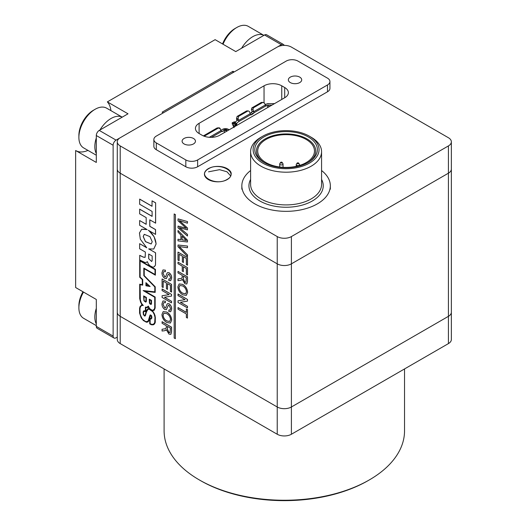 <?xml version="1.0" encoding="UTF-8"?>
<svg xmlns="http://www.w3.org/2000/svg" width="527" height="527" viewBox="0 0 527 527"><rect width="100%" height="100%" fill="white"/><g stroke="black" fill="none" stroke-linecap="round" stroke-linejoin="round"><path stroke-width="0.79" d="M164.101 368.933L164.101 430.842A120.215 69.406 0 0 0 199.311 479.919A120.215 69.406 0 0 0 369.322 479.919L369.322 479.919A120.215 69.406 0 0 0 404.532 430.842L404.532 368.933M199.311 479.919L200.491 480.604A118.549 68.444 0 0 0 368.142 480.604L369.322 479.919L368.142 480.604M117.277 141.829L117.277 169.095A10.02 5.784 0 0 0 120.209 173.185A10.02 5.784 180 0 1 117.277 169.095L117.277 312.241A10.02 5.784 0 0 0 120.209 316.332A10.02 5.784 180 0 1 117.277 312.241L117.277 339.507A10.02 5.784 0 0 0 120.209 343.597L277.235 434.255A10.02 5.784 0 0 0 291.398 434.255L448.424 343.597A10.02 5.784 0 0 0 451.356 339.507L451.356 312.241A10.02 5.784 180 0 1 448.424 316.332A10.02 5.784 0 0 0 451.356 312.241L451.356 169.095A10.02 5.784 180 0 1 448.424 173.185A10.02 5.784 0 0 0 451.356 169.095L451.356 141.829A10.02 5.784 0 0 0 448.424 137.738L291.398 47.081A10.02 5.784 0 0 0 277.235 47.081L120.209 137.738A10.02 5.784 0 0 0 117.277 141.829A10.02 5.784 0 0 0 120.209 145.92L277.235 236.577L277.235 263.843A10.02 5.784 0 0 0 291.398 263.843L448.424 173.185L291.398 263.843A10.02 5.784 180 0 1 277.235 263.843L120.209 173.185L277.235 263.843L277.235 406.989A10.02 5.784 0 0 0 291.398 406.989L448.424 316.332L448.424 343.597M120.209 343.597L120.209 316.332L277.235 406.989L277.235 434.255M291.398 434.255L291.398 406.989A10.02 5.784 180 0 1 277.235 406.989L120.209 316.332L120.209 145.92M208.343 179.555A13.359 7.714 180 0 1 204.43 174.108A13.359 7.714 180 0 1 212.677 166.98A13.359 7.714 180 0 1 227.236 168.653A13.359 7.714 180 0 1 231.149 174.108A13.359 7.714 180 0 1 222.901 181.229A13.359 7.714 180 0 1 208.343 179.555M193.495 138.476A6.68 3.854 0 0 0 186.222 137.639A6.68 3.854 0 0 0 182.098 141.196A6.68 3.854 0 0 0 184.055 143.924A6.68 3.854 0 0 0 191.334 144.76A6.68 3.854 0 0 0 195.451 141.196A6.68 3.854 0 0 0 193.495 138.476M299.751 77.126A6.68 3.854 0 0 0 292.478 76.29A6.68 3.854 0 0 0 288.355 79.854A6.68 3.854 0 0 0 290.311 82.581A6.68 3.854 0 0 0 297.59 83.418A6.68 3.854 0 0 0 301.707 79.854A6.68 3.854 0 0 0 299.751 77.126M448.424 145.92L448.424 316.332L291.398 406.989L291.398 236.577L448.424 145.92A10.02 5.784 0 0 0 451.356 141.829M291.398 236.577A10.02 5.784 180 0 1 277.235 236.577M327.498 91.784L197.632 166.763A8.346 4.822 180 0 1 185.82 166.763L156.308 149.721A8.346 4.822 180 0 1 153.864 146.315L153.864 139.497A8.346 4.822 180 0 1 156.308 136.085L286.174 61.106A8.346 4.822 180 0 1 297.986 61.106L327.498 78.148A8.346 4.822 180 0 1 329.942 81.56A8.346 4.822 180 0 1 327.498 84.966L327.498 91.784A8.346 4.822 180 0 0 329.942 88.371L329.942 81.56M197.632 166.763L197.632 159.945A8.346 4.822 180 0 1 185.82 159.945L185.82 166.763M197.632 159.945L327.498 84.966M156.308 149.721L156.308 142.903A8.346 4.822 180 0 1 153.864 139.497M156.308 142.903L185.82 159.945M264.04 85.815L199.107 123.305A12.523 7.226 0 0 0 195.438 128.417A12.523 7.226 0 0 0 199.107 133.529L202.058 135.235A12.523 7.226 0 0 0 219.766 135.235L284.699 97.745A12.523 7.226 0 0 0 288.368 92.633A12.523 7.226 0 0 0 284.699 87.522L281.747 85.815A12.523 7.226 0 0 0 264.04 85.815L264.04 102.416M227.058 179.457C239.535 172.856 219.957 161.552 208.521 168.752C196.044 175.353 215.622 186.663 227.058 179.457M311.174 137.231L309.408 136.203L311.174 137.231A35.48 20.487 180 0 1 321.569 151.71A35.48 20.487 180 0 1 311.174 166.196A35.48 20.487 180 0 1 260.997 166.196A35.48 20.487 180 0 1 250.608 151.71A35.48 20.487 180 0 1 260.997 137.231L262.769 136.21A32.977 19.038 180 0 1 309.408 136.203A32.977 19.038 180 0 1 309.408 136.21A32.977 19.038 180 0 1 309.408 163.133A32.977 19.038 180 0 1 262.769 163.133A32.977 19.038 180 0 1 262.769 136.21M250.608 170.531A44.248 25.546 0 0 0 241.84 185.794A44.248 25.546 0 0 0 254.804 203.857A44.248 25.546 0 0 0 303.018 209.397A44.248 25.546 0 0 0 330.337 185.794A44.248 25.546 0 0 0 321.569 170.531M263.955 162.448A31.304 18.076 180 0 1 263.948 162.448A31.304 18.076 180 0 1 263.955 136.888A31.304 18.076 180 0 1 308.223 136.888A31.304 18.076 180 0 1 308.223 162.448A31.304 18.076 180 0 1 263.955 162.448M307.616 162.79A29.637 17.108 0 0 0 306.754 138.766A29.637 17.108 0 0 0 265.134 138.93A29.637 17.108 0 0 0 264.561 162.79M266.016 162.619A28.386 16.39 180 0 1 257.703 151.032A28.386 16.39 180 0 1 275.226 135.894A28.386 16.39 180 0 1 306.161 139.444A28.386 16.39 180 0 1 314.474 151.032A28.386 16.39 180 0 1 296.951 166.17A28.386 16.39 180 0 1 266.016 162.619M282.149 162.448L282.927 163.64A1.667 0.962 180 0 1 283.039 163.983A1.667 0.962 180 0 1 282.004 164.872A1.667 0.962 180 0 1 280.186 164.668A1.667 0.962 180 0 1 279.699 163.983A1.667 0.962 180 0 1 279.804 163.64L280.588 162.448A0.837 0.481 180 0 1 281.958 162.276A0.837 0.481 180 0 1 282.149 162.448A0.837 0.481 180 0 1 281.82 163.027A0.837 0.481 180 0 1 280.772 162.962A0.837 0.481 180 0 1 280.588 162.448M298.677 163.133L299.455 164.325A1.667 0.962 180 0 1 299.567 164.668A1.667 0.962 180 0 1 298.532 165.557A1.667 0.962 180 0 1 296.714 165.346A1.667 0.962 180 0 1 296.227 164.668A1.667 0.962 180 0 1 296.332 164.325L297.116 163.133A0.837 0.481 180 0 1 298.486 162.962A0.837 0.481 180 0 1 298.677 163.133A0.837 0.481 180 0 1 298.348 163.706A0.837 0.481 180 0 1 297.307 163.64A0.837 0.481 180 0 1 297.116 163.133M152.231 241.761L149.971 236.643L144.253 234.324L143.192 236.537L145.459 241.656L151.17 243.975L152.231 241.761M151.203 243.961L145.492 241.597L143.252 236.504L144.286 234.304M153.779 249.014L156.13 243.942L154.108 236.742L148.937 230.635M149.101 249.067L155.59 252.815L148.667 248.882L153.752 249.027L156.071 243.975C155.623 238.428 153.028 233.856 148.291 230.259L155.564 234.39L155.564 229.588L149.833 226.281L149.833 219.871M162.988 269.923L165.392 270.18L165.392 271.715L163.745 271.57L163.034 273.381L164.74 276.794L165.577 276.912M163.772 271.55L163.093 273.348M167.573 272.597L169.101 272.736C170.867 274.112 171.73 275.871 171.69 278.019L170.741 280.641M163.034 273.381L164.681 276.827L165.544 276.932L167 273.203L167.546 272.617L169.042 272.775C170.807 274.145 171.67 275.904 171.631 278.052L170.715 280.66L168.844 280.489L168.844 278.948L170.05 279.027M168.357 274.238L166.407 278.572M167.514 289.369L166.42 288.737L166.42 283.006L163.153 281.115L163.153 287.551L162.066 286.919L162.066 278.948L171.565 284.369L171.565 292.057L170.419 291.464L170.419 285.311L167.514 283.631L167.514 289.369L167.573 283.671M163.212 281.148L163.153 287.551M162.066 295.779L169.114 294.626L162.066 290.555L162.125 288.98L171.565 294.435L171.506 296.095L164.464 297.254L171.565 301.286L171.506 302.86L162.066 297.406L162.125 295.746L169.081 294.606M164.556 297.235L171.565 301.286M162.988 300.963L165.392 301.22L165.392 302.755L163.745 302.61L163.034 304.422L164.74 307.834L165.577 307.952M163.772 302.59L163.093 304.389M167.573 303.638L169.101 303.776C170.867 305.153 171.73 306.912 171.69 309.059L170.741 311.681M163.034 304.422L164.681 307.867L165.544 307.972L167 304.244L167.546 303.657L169.042 303.815C170.807 305.186 171.67 306.945 171.631 309.092L170.715 311.701L168.844 311.529L168.844 309.988L170.05 310.067M168.357 305.278L166.407 309.612M163.205 311.622L166.723 312.05C169.734 313.848 171.394 316.529 171.69 320.1L170.399 323.038L166.769 322.498C163.831 320.679 162.224 318.025 161.941 314.533L163.172 311.641L166.664 312.083C169.674 313.881 171.334 316.562 171.631 320.133L170.425 323.018M162.066 321.733L171.506 327.188L171.506 331.918L170.84 334.349L168.963 334.105L166.42 329.75L164.668 330.732L162.066 331.015L162.066 329.256L165.807 328.664L166.301 327.293L166.301 325.719L162.066 323.275L162.125 321.701L171.565 327.155L171.565 331.885L170.867 334.329M166.479 329.718L165.873 330.376M162.066 329.256L165.84 328.644M178.001 307.61L186.354 312.432L186.354 308.934L187.447 309.566L187.447 318.091L186.354 317.465L186.354 313.967L178.001 309.145L178.06 307.57L186.354 312.359M186.354 308.934L187.507 309.533L187.447 318.091M178.001 300.805L185.049 299.652L178.001 295.581L178.06 294.007L187.507 299.461L187.447 301.121L180.399 302.281L187.507 306.312L187.447 307.887L178.001 302.432L178.06 300.772L185.017 299.632M180.491 302.267L187.507 306.312M179.14 283.928L182.658 284.363C185.675 286.154 187.329 288.842 187.625 292.406L186.341 295.344M182.421 279.369L180.609 280.39L178.001 280.674L178.001 278.915L181.749 278.322L182.243 276.952L182.243 275.377L178.001 272.933L178.001 271.392L187.507 276.813L187.507 281.543L186.835 283.974L184.898 283.763L182.362 279.409L181.808 280.035M178.001 278.915L181.775 278.302M183.33 271.675L182.243 271.043L182.243 266.148L178.001 263.704L178.001 262.163L187.507 267.584L187.507 274.857L186.354 274.257L186.354 268.526L183.33 266.781L183.33 271.675L183.389 266.814M183.449 262.512L182.362 261.886L182.362 256.155L179.094 254.264L179.094 260.694L178.001 260.068L178.001 252.097L187.507 257.519L187.507 265.206L186.354 264.613L186.354 258.461L183.449 256.781L183.449 262.512L183.508 256.814M179.154 254.297L179.094 260.694M178.06 245.009L187.507 246.063L187.447 247.762L179.154 246.537L187.507 254.857L187.507 256.524L178.001 246.708L178.06 245.009M179.213 246.504L187.507 254.857M178.001 230.47L187.507 240.22L187.447 241.985L178.001 240.865L178.001 239.232L180.906 239.673L180.906 235.022L178.001 232.104L178.001 230.47L187.447 240.253L187.447 241.985M178.001 239.232L180.906 239.627M178.001 226.123L186.308 228.296L178.001 220.727L178.06 218.876L187.507 221.584L187.447 223.204L179.325 220.629L187.507 228L187.447 229.884L179.325 227.624L187.507 234.396L187.447 236.017L178.001 227.816L178.06 226.09L186.367 228.263M179.384 220.596L187.507 228M179.384 227.585L187.507 234.396M145.123 291.24L155.149 297.024L155.149 307.999L154.319 310.028L152.343 310.719L154.213 313.466L155.103 315.831L155.307 322.221L154.602 323.874L153.087 324.856L151.275 324.751L149.727 323.855L149.727 318.163L150.972 318.545M152.441 310.739L153.001 311.424M150.524 315.37L149.773 318.13M149.727 318.361L148.621 321.213L147.659 322.043L146.46 322.247L143.41 320.561L141.223 317.952L139.589 313.124L139.589 308.288L140.063 306.51L142.033 304.817M141.427 305.001L142.04 304.83L140.604 302.175L139.708 298.618L139.708 284.198L142.297 284.633M139.708 284.198L142.297 284.679L142.297 279.653L139.708 277.209L139.708 260.345L155.439 269.363L155.379 275.173L144.174 268.704L144.174 275.575L155.234 286.826L155.175 292.399L144.971 291.22L155.149 297.024M144.233 268.737L144.233 275.542M155.59 252.815L155.485 265.107L154.174 266.853L152.738 267.196L149.866 265.7L148.357 263.961L147.316 261.623L146.387 262.406L144.846 262.426L139.675 259.943L139.734 255.351L143.397 257.117L145.169 257.235L145.38 252.084L139.642 248.77L139.642 243.672L146.322 247.459M147.323 261.649L147.02 261.998M146.605 229.291L141.704 229.252M146.183 224.245L139.629 220.53L139.629 225.26L147.132 229.594L141.677 229.271L139.444 233L140.334 239.238L146.756 247.782L139.642 243.672M152.105 216.307L139.688 209.14L139.629 213.83L146.183 217.618L146.183 224.311L139.629 220.53M152.04 206.228L139.688 199.094L139.629 204.226L152.105 211.426L152.105 216.373L139.629 209.173M155.505 234.429L155.505 229.62L149.773 226.314L149.773 219.831L155.63 223.145L155.63 202.836L152.04 200.833L152.04 206.294L139.629 199.127M175.405 214.594L174.167 213.949L174.167 338.005L175.346 338.69L175.405 214.594L175.346 338.69M145.939 282.663L150.123 286.517L145.939 285.786L145.939 282.663L150.063 286.55M154.819 291.872L143.14 290.568L154.734 297.268L154.734 307.788L154.292 309.132L152.804 310.344L151.565 309.896L149.688 308.631L148.318 306.075L147.04 307.188L145.406 307.142L145.406 311.22L143.845 310.858L143.133 311.951L143.377 314.626L144.615 316.048L145.485 315.462L146.414 311.918L148.015 309.329M155.024 274.495L143.818 268.091L143.818 275.654L154.819 286.938L154.819 291.918L143.14 290.568M145.077 316.029L147.026 310.377L147.962 309.356L149.062 309.151L152.738 311.681L154.161 314.237L154.991 317.228L154.694 322.629L153.68 324.039L151.881 324.5L150.076 323.644L150.076 318.756L151.13 319.033L151.835 317.998L151.144 315.245L150.235 314.896L149.938 315.37L148.252 320.864L146.315 321.793L144.22 320.798L142.053 318.677L140.136 314.428L139.945 308.539L140.393 306.859L141.677 305.443L143.298 305.502L141.401 303.275L140.057 298.783L140.057 284.692L142.712 285.14L142.712 279.527L140.116 277.083L140.116 260.997M143.298 305.502L141.46 303.236L140.32 300.094L140.116 284.705M147.481 321.562L145.841 321.668L143.555 320.185L142.112 318.644L140.557 315.726L140.004 313.255L140.004 308.506L140.452 306.826L141.704 305.429M151.13 319.033L151.895 317.965L151.671 315.897L150.235 314.896M153.41 324.191L151.941 324.467L150.136 323.611L150.136 318.789M147.547 306.984L147.099 307.155M153.568 310.021L152.863 310.311M151.447 304.086L151.526 300.397L149.279 299.171L149.398 303.071L150.274 304.231L151.256 304.349M146.328 301.523L146.368 297.419L143.627 295.904L143.963 300.838L145.696 302.09L146.368 301.253M155.57 223.178L155.63 202.836M155.57 202.869L152.04 200.833M139.675 255.384L143.337 257.15L144.885 257.36M144.826 257.393L145.162 257.248M146.961 262.031L146.387 262.406M155.531 252.848L155.531 263.75L155.425 265.14L154.516 266.576M148.68 258.638L148.68 253.994L152.158 255.997L152.158 260.654L151.657 261.497L148.68 258.638L151.684 261.484M148.739 258.605L148.739 254.027M152.804 310.344L152.336 310.245M152.277 310.284L151.565 309.896M151.506 309.929L150.215 309.118M150.155 309.151L149.688 308.631M149.628 308.664L149.108 307.854M149.049 307.887L148.693 307.155M148.634 307.188L148.258 306.108M147.04 307.188L146.229 307.201M146.17 307.234L145.406 307.142M145.3 311.174L144.332 310.726M144.273 310.759L143.785 310.89M142.652 285.173L142.712 279.527M142.652 279.56L140.116 277.083M140.057 277.116L140.057 260.964L155.024 269.6L155.024 274.56L143.818 268.091M148.957 308.703L149.411 308.868L148.258 307.024L147.237 307.643L145.762 307.623L145.762 311.793L144.411 311.226L143.482 312.234L143.693 314.612L144.536 315.587L145.103 315.139L146.71 310.008L148.245 308.644L149.358 308.789M148.245 308.644L149.016 308.664M147.692 308.934L148.304 308.611M144.22 315.377L144.596 315.554M143.858 314.942L144.279 315.344M143.482 313.756L143.752 314.579M143.482 312.234L143.542 313.723M143.752 311.615L143.542 312.195M145.762 311.793L145.821 307.63M147.751 307.452L148.179 307.169M155.09 297.063L155.149 307.999M144.174 275.575L155.234 286.826M155.175 286.859L155.175 292.399M139.708 260.345L155.439 269.363M155.379 269.396L155.379 275.173M149.727 318.163L150.57 318.611L151.328 318.348L151.302 315.989L150.491 315.363L149.233 319.803L148.14 321.76M148.08 321.799L147.659 322.043M152.942 311.457L154.457 314.191L155.346 317.392L155.248 322.26L154.009 324.421M153.95 324.461L153.594 324.665M155.09 308.031L154.319 310.028M154.259 310.067L153.805 310.475M148.871 285.851L146.354 285.384L146.354 283.48M146.295 285.423L146.295 283.421L148.93 285.911L146.354 285.384M151.387 304.119L151.526 303.697M151.466 303.73L151.526 300.397M151.466 300.43L149.279 299.171M149.635 302.702L150.116 303.697L150.985 303.908L151.111 300.634L149.635 299.784L149.635 302.702L150.175 303.664L150.999 303.881M149.694 299.817L149.694 302.669M145.92 302.043L146.269 301.556M146.308 301.286L146.368 297.419M146.308 297.452L143.627 295.904M143.976 299.942L144.576 301.148L145.874 301.424L145.953 297.656L143.976 296.517L143.976 299.942L144.563 301.055L145.709 301.569M144.036 296.549L144.036 299.909M187.447 234.429L187.447 236.017M187.447 228.039L187.447 229.884M178.001 218.909L187.507 221.584M187.447 221.617L187.447 223.204M184.615 238.738L181.999 236.116L181.999 239.838L186.354 240.49L184.615 238.738M182.059 236.175L182.059 239.805L186.413 240.457M187.447 254.897L187.447 256.563M178.001 245.042L187.507 246.063M187.447 246.096L187.447 247.762M178.001 252.097L187.507 257.519M187.447 257.551L187.447 265.239M178.001 262.163L187.507 267.584M187.447 267.617L187.447 274.89M178.001 271.392L187.447 276.846L187.447 281.576L186.775 284.007M183.33 276.01L183.33 278.928L184.872 282.208L185.919 282.34L186.354 277.755L183.33 276.01M183.389 276.043L183.389 278.895L184.931 282.176L185.952 282.32M177.882 286.846L179.114 283.948L182.599 284.396C185.616 286.194 187.269 288.875 187.566 292.445L186.308 295.364L182.711 294.804C179.773 292.992 178.166 290.337 177.882 286.846M182.586 285.924L179.839 285.482L178.969 287.465C179.252 290.081 180.504 292.017 182.717 293.269L185.609 293.789L186.479 291.82C186.183 289.112 184.885 287.143 182.586 285.924M179.872 285.463L179.028 287.432C179.312 290.048 180.563 291.984 182.777 293.236L185.642 293.776M187.447 306.352L187.447 307.887M178.001 294.046L187.507 299.461M187.447 299.494L187.447 301.121M167.388 326.351L167.388 329.27L168.936 332.55L169.984 332.682L170.419 328.097L167.388 326.351M167.448 326.384L167.448 329.237L168.989 332.517L170.01 332.669M166.644 313.618L163.904 313.17L163.034 315.159C163.311 317.774 164.562 319.711 166.782 320.963L169.674 321.483L170.537 319.514C170.247 316.806 168.943 314.836 166.644 313.618M163.93 313.157L163.093 315.126C163.37 317.741 164.622 319.678 166.842 320.93L169.701 321.463M168.844 309.988L170.023 310.087L170.537 308.526L169.127 305.403L168.297 305.311L166.374 309.632L164.747 309.441C162.876 307.999 161.947 306.134 161.941 303.862L162.962 300.983L165.392 301.22M165.333 301.253L165.333 302.788M171.506 301.319L171.506 302.86M162.066 289.02L171.565 294.435M171.506 294.468L171.506 296.095M162.066 278.948L171.565 284.369M171.506 284.402L171.506 292.09M168.844 278.948L170.023 279.046L170.537 277.485L169.127 274.363L168.297 274.271L166.374 278.592L164.747 278.401C162.876 276.952 161.947 275.094 161.941 272.821L162.962 269.943L165.392 270.18M165.333 270.213L165.333 271.748M175.346 214.627L174.167 213.949M117.277 337.109L116.078 337.8A4.176 2.411 -60 0 1 113.99 338.011A4.176 2.411 -60 0 1 113.127 336.094L113.127 145.241A4.176 2.411 -60 0 1 116.078 140.129L163.304 112.864L162.125 112.179L232.96 71.283L234.14 71.962L281.365 44.696A4.176 2.411 -60 0 1 283.454 44.492A4.176 2.411 -60 0 1 284.158 45.388M113.99 338.011L97.166 328.295A4.176 2.411 120 0 1 96.303 326.384L96.303 299.461L75.644 287.531L75.644 150.518L96.303 162.448L96.303 135.525L113.127 145.241M283.454 44.492L266.629 34.775A4.176 2.411 120 0 0 264.541 34.986L235.78 51.593L215.121 39.663L107.356 101.882A29.222 16.871 -60 0 1 110.914 110.637M87.956 150.399A29.222 16.871 -60 0 1 75.941 150.689M107.356 101.882L128.015 113.806L99.254 130.413A4.176 2.411 120 0 0 96.303 135.525M232.96 72.647L232.96 71.283M96.303 323.967A22.957 13.254 -60 0 1 96.23 308.585A22.957 13.254 -60 0 1 96.303 308.348M96.303 325.627L83.641 318.321A22.957 13.254 -60 0 1 78.885 307.808A22.957 13.254 -60 0 1 80.288 299.382A22.957 13.254 -60 0 1 83.497 292.07M78.885 307.808L78.885 305.765A20.454 11.811 -60 0 1 80.137 298.262A20.454 11.811 -60 0 1 82.976 291.767M96.303 153.561A22.957 13.254 -60 0 1 96.23 138.179A22.957 13.254 -60 0 1 96.303 137.942M96.303 155.221L83.641 147.909A22.957 13.254 -60 0 1 78.885 137.402A22.957 13.254 -60 0 1 80.288 128.977A22.957 13.254 -60 0 1 95.123 109.28A22.957 13.254 -60 0 1 106.599 108.147L122.211 117.159A22.957 13.254 -60 0 0 99.919 130.031M78.885 137.402L78.885 135.353A20.454 11.811 -60 0 1 80.137 127.85A20.454 11.811 -60 0 1 93.351 110.308L95.123 109.28M222.552 43.952A20.454 11.811 -60 0 1 235.029 28.511L236.794 27.49A22.957 13.254 -60 0 1 248.276 26.35L263.889 35.362M223.033 44.235A22.957 13.254 -60 0 1 236.794 27.49M241.597 48.234A22.957 13.254 -60 0 1 263.875 35.368M265.344 105.15A2.51 1.449 -120 0 0 265.292 104.992L253.783 111.638L265.292 104.992L264.613 103.187L262.861 102.35L253.415 107.798L252.96 109.451L253.783 111.638A2.51 1.449 60 0 1 253.942 112.198L253.876 112.837L265.792 105.96L265.344 105.15L266.695 105.927L267.67 105.36L267.67 107.58L267.67 105.36L265.792 105.96L253.876 112.837L253.118 113.766L250.595 114.734L238.678 121.612L236.794 123.186L236.794 125.406L236.794 123.186A1.667 0.962 180 0 0 236.307 123.871L236.307 125.683M247.268 110.92L237.11 116.421L236.504 118.621L236.906 120.584L237.934 119.991L235.161 122.086M235.029 124.504L235.029 126.427L235.029 124.504M265.898 106.026L265.898 105.466L265.898 106.026M265.898 104.339L265.2 104.748L265.898 104.339A4.176 2.411 180 0 1 268.836 103.635L265.898 104.339M252.104 111.81L250.147 113.437L252.104 111.816L251.978 111.059L252.104 111.816M222.539 129.372L220.839 130.36L222.539 129.372A4.176 2.411 180 0 1 228.441 129.372L222.539 129.372M224.311 132.613L224.311 130.393L221.426 131.572L211.419 137.349L221.426 131.572L220.984 130.762L222.335 131.539L224.311 130.393A1.667 0.962 180 0 1 226.676 130.393L226.676 131.249L226.676 130.393L227.414 130.821L224.311 130.393L224.311 132.613M234.601 123.549L233.178 123.423L233.856 124.214L234.021 126.526L233.81 123.964A4.176 2.411 180 0 1 233.804 123.871A4.176 2.411 180 0 1 233.836 123.568M236.458 125.597L236.307 123.911A1.667 0.962 180 0 1 236.307 123.871M274.521 103.621L268.836 103.635L274.521 103.621M268.842 105.084L268.842 106.902L268.842 105.084L272.011 105.071L268.842 105.084A1.667 0.962 180 0 0 267.67 105.36L268.842 105.084M229.179 129.8L228.441 129.372L229.179 129.8M217.519 127.909L217.084 127.989M216.946 128.061L203.376 135.894L216.946 128.061L218.494 127.962L204.199 136.223A1.667 1.311 -93.7 0 1 204.331 136.137L218.494 127.962L216.946 128.061A1.667 1.311 86.3 0 1 217.414 127.916L218.876 127.824M209.338 137.297L220.932 130.604L220.253 128.799L218.494 127.962A1.667 1.311 -93.7 0 1 218.962 127.817A1.667 1.311 -93.7 0 1 220.253 128.799L220.932 130.604L209.338 137.297M262.262 102.383L261.313 102.449L251.866 107.897L251.412 109.55L251.978 111.059L253.942 112.198L252.96 109.451L251.412 109.55L251.978 111.059L253.942 112.198L253.876 112.837A1.252 0.725 -60 0 1 253.118 113.766L251.346 112.745L253.118 113.766L251.346 114.787A1.252 0.725 -60 0 1 250.72 114.846A1.252 0.725 -60 0 1 250.595 114.734L250.404 114.24A2.51 1.449 -120 0 0 250.239 113.68L249.416 111.5L248.098 110.868L238.659 116.322L238.052 118.522L238.731 120.327L250.239 113.68L238.731 120.327A2.51 1.449 60 0 1 238.784 120.485L238.678 121.612L250.595 114.734L250.404 114.24L251.346 114.787L250.404 114.24M251.866 107.897L253.415 107.798L262.861 102.35L261.313 102.449L251.866 107.897M248.098 110.868L246.55 110.966L237.11 116.421L238.659 116.322L248.098 110.868M234.093 127.62L232.242 123.871L232.17 122.837L232.914 123.048M235.951 125.894L234.357 121.796L235.101 122L236.063 123.39L236.221 125.736M233.487 126.539L234.884 126.506M232.242 123.871L234.429 122.824L234.357 121.796L232.17 122.837L232.242 123.871M236.504 118.621L236.761 119.319L238.784 120.485L238.052 118.522L236.504 118.621M236.07 123.516L235.101 122M199.107 123.305L199.107 133.529M281.747 85.815L281.747 99.451M284.699 97.745L284.699 87.522M231.142 174.206A13.359 7.714 0 0 0 227.236 168.857A13.359 7.714 0 0 0 227.144 168.805M230.74 175.998L226.953 171.762L219.555 169.674L208.521 171.822M208.343 168.857A13.359 7.714 0 0 0 204.43 174.206M250.608 151.71L250.608 184.43A35.48 20.487 0 0 0 260.997 198.916A35.48 20.487 0 0 0 299.665 203.356A35.48 20.487 0 0 0 321.569 184.43L321.569 151.71M321.569 179.437A37.147 21.449 180 0 1 305.291 204.16A37.147 21.449 180 0 1 259.818 200.958A37.147 21.449 180 0 1 250.608 179.437M96.303 326.384L113.127 336.094M99.254 130.413L116.078 140.129M264.541 34.986L281.365 44.696M231.149 174.312C232.335 168.133 216.11 163.581 208.396 168.745C205.741 170.386 204.417 172.237 204.43 174.312M330.337 185.794L330.337 189.206M283.039 163.983L283.039 167.322M299.567 164.668L299.567 165.452M241.84 185.794L241.84 189.206M279.699 163.983L279.699 167M296.227 164.668L296.227 166.341"/></g></svg>
